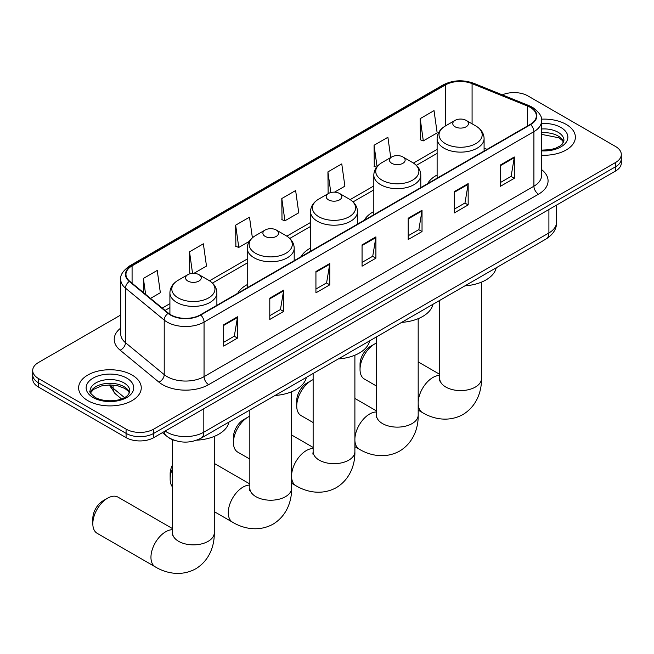 <?xml version="1.0" encoding="UTF-8"?>
<svg xmlns="http://www.w3.org/2000/svg" width="654" height="654" viewBox="0 0 654 654"><rect width="100%" height="100%" fill="white"/><g stroke="black" fill="none" stroke-linecap="round" stroke-linejoin="round"><path stroke-width="0.98" d="M247.228 284.613A34.58 19.963 0 0 0 237.737 293.27M310.527 248.07A34.58 19.963 0 0 0 301.028 256.728M373.818 211.528A34.58 19.963 0 0 0 364.327 220.185M437.117 174.986A34.58 19.963 0 0 0 427.618 183.643M175.803 440.763A19.571 11.298 180 0 1 167.898 437.06M120.745 314.999L38.431 362.529A19.571 11.298 0 0 0 32.7 370.516L32.7 379.042A19.571 11.298 0 0 0 38.431 387.029L126.083 437.632A19.571 11.298 0 0 0 153.764 437.632L615.569 171.021A19.571 11.298 0 0 0 621.3 163.026L621.3 158.767A19.571 11.298 0 0 1 615.569 166.754A19.571 11.298 0 0 0 621.3 158.767L621.3 154.507A19.571 11.298 0 0 0 615.569 146.512L527.917 95.909A19.571 11.298 0 0 0 502.329 94.855M32.7 370.516A19.571 11.298 0 0 0 38.431 378.502L126.083 429.114A19.571 11.298 0 0 0 153.764 429.114L153.764 433.373L615.569 166.754L153.764 433.373A19.571 11.298 0 0 1 126.083 433.373A19.571 11.298 0 0 0 153.764 433.373L153.764 437.632M38.431 378.502L38.431 382.77L126.083 433.373L38.431 382.77A19.571 11.298 0 0 1 32.7 374.775A19.571 11.298 0 0 0 38.431 382.77L38.431 387.029M566.201 124.407A31.318 18.083 0 0 0 541.43 119.175A31.318 18.083 0 0 1 566.201 124.407A31.318 18.083 0 0 1 575.373 137.193A31.318 18.083 0 0 0 566.201 124.407M132.083 375.044A31.318 18.083 0 0 0 97.953 371.12A31.318 18.083 0 0 0 78.627 387.83A31.318 18.083 0 0 0 87.8 400.616A31.318 18.083 0 0 0 121.922 404.532A31.318 18.083 0 0 0 141.256 387.83A31.318 18.083 0 0 0 132.083 375.044A31.318 18.083 0 0 0 97.953 371.12A31.318 18.083 0 0 0 78.627 387.83A31.318 18.083 0 0 0 87.8 400.616A31.318 18.083 0 0 0 121.922 404.532A31.318 18.083 0 0 0 141.256 387.83A31.318 18.083 0 0 0 132.083 375.044M530.222 107.362A20.879 12.05 180 0 1 536.337 115.881A20.879 12.05 180 0 1 530.222 124.407L200.361 314.844A20.879 12.05 180 0 1 168.495 313.233L129.737 281.277A20.879 12.05 180 0 1 125.96 274.369A20.879 12.05 180 0 1 132.075 265.843L445.341 84.979A20.879 12.05 180 0 1 472.082 83.63L527.435 106.005A20.879 12.05 180 0 1 530.222 107.362M530.59 107.15A21.402 12.352 0 0 0 527.729 105.76L472.376 83.385A21.402 12.352 0 0 0 444.973 84.767L131.707 265.63A21.402 12.352 0 0 0 129.312 281.449L168.07 313.413A21.402 12.352 0 0 0 200.729 315.056L530.59 124.62A21.402 12.352 0 0 0 530.59 107.15M223.66 324.785L223.66 346.089L237.5 338.102L237.5 316.789L223.66 324.785M223.66 342.312L234.32 336.156L237.443 317.501A5.216 3.017 -120 0 0 237.5 316.789M234.23 336.213L237.5 338.102M269.791 298.15L269.791 319.454L283.632 311.468L283.632 290.155L269.791 298.15M269.791 315.678L280.452 309.522L283.574 290.867A5.216 3.017 -120 0 0 283.632 290.155M280.362 309.579L283.632 311.468M315.931 271.516L315.931 292.82L329.771 284.833L329.771 263.521L315.931 271.516M315.931 289.043L326.591 282.888L329.714 264.232A5.216 3.017 -120 0 0 329.771 263.521M326.493 282.937L329.771 284.833M500.465 164.972L500.465 186.284L514.306 178.289L514.306 156.985L500.465 164.972M500.465 182.499L511.126 176.343L514.248 157.688A5.216 3.017 -120 0 0 514.306 156.985M511.027 176.4L514.306 178.289M454.326 191.606L454.326 212.918L468.166 204.923L468.166 183.619L454.326 191.606M454.326 209.133L464.986 202.977L468.117 184.322A5.216 3.017 -120 0 0 468.166 183.619M464.896 203.034L468.166 204.923M408.194 218.24L408.194 239.552L422.034 231.557L422.034 210.253L408.194 218.24M408.194 235.767L418.854 229.619L421.977 210.956A5.216 3.017 -120 0 0 422.034 210.253M418.764 229.668L422.034 231.557M362.063 244.874L362.063 266.186L375.903 258.191L375.903 236.887L362.063 244.874M362.063 262.401L372.723 256.254L375.846 237.598A5.216 3.017 -120 0 0 375.903 236.887M372.625 256.303L375.903 258.191M541.553 155.211A31.318 18.083 0 0 0 575.373 137.193A31.318 18.083 0 0 1 541.553 155.211M153.764 429.114L615.569 162.494A19.571 11.298 0 0 0 621.3 154.507M193.903 273.339L206.484 266.072L203.361 243.811L189.521 251.806L189.742 272.98M150.502 298.396L160.353 292.714L157.23 270.445L143.389 278.441L143.389 292.534M334.521 192.153L344.887 186.169L341.764 163.909L327.924 171.896L328.144 193.077M390.74 157.524L387.896 137.275L374.055 145.262L374.276 166.443M420.187 118.627L423.318 140.888L437.158 132.901L434.027 110.632L420.187 118.627L420.416 139.809M252.387 237.786L249.493 217.177L235.653 225.164L235.881 246.345M281.792 198.53L284.915 220.799L298.755 212.803L295.633 190.543L281.792 198.53L282.013 219.711M284.915 220.799L281.792 219.63M328.766 193.306L327.924 192.995M327.924 171.896L330.818 192.538M376.541 167.285L374.055 166.361M374.055 145.262L377.056 166.639M423.318 140.888L420.187 139.719M235.653 225.164L238.775 247.433L249.248 241.383M238.775 247.433L235.653 246.264M191.172 273.519L189.521 272.898M189.521 251.806L192.546 273.356M143.389 278.441L145.621 294.374M360.035 369.477L360.035 364.155A14.355 8.289 -60 0 1 370.18 346.571L374.791 343.906A20.879 12.05 120 0 0 360.035 369.477A20.879 12.05 120 0 0 364.36 379.034L376.434 386.007M455.07 126.778A7.832 4.521 0 0 0 466.139 126.778A7.832 4.521 0 0 0 466.139 120.385L475.859 125.993A21.574 12.459 0 0 1 475.859 143.61A21.574 12.459 0 0 1 445.349 143.61A21.574 12.459 0 0 1 445.349 125.993C440.036 129.149 437.289 133.342 437.117 138.574A23.487 13.562 0 0 0 443.992 148.164A23.487 13.562 0 0 0 469.588 151.099A23.487 13.562 0 0 0 484.091 138.574C483.919 133.342 481.172 129.149 475.859 125.993L466.139 120.385A7.832 4.521 0 0 0 455.07 120.385A7.832 4.521 0 0 0 455.07 126.778M464.92 285.847A35.88 20.715 0 0 0 496.231 267.772M376.434 343.072A20.879 12.05 120 0 0 374.791 343.906L370.18 346.571M296.736 406.02L296.736 400.698A14.355 8.289 -60 0 1 306.889 383.113L311.5 380.456A20.879 12.05 120 0 0 296.736 406.02A20.879 12.05 120 0 0 301.061 415.584L313.135 422.549M391.771 163.32A7.832 4.521 0 0 0 402.848 163.32A7.832 4.521 0 0 0 402.848 156.927L412.568 162.544A21.574 12.459 0 0 1 412.568 180.161A21.574 12.459 0 0 1 382.05 180.161A21.574 12.459 0 0 1 382.05 162.544C376.737 165.699 373.99 169.885 373.818 175.117A23.487 13.562 0 0 0 380.702 184.706A23.487 13.562 0 0 0 406.298 187.641A23.487 13.562 0 0 0 420.792 175.117C420.62 169.885 417.881 165.699 412.568 162.544L402.848 156.927A7.832 4.521 0 0 0 391.771 156.927A7.832 4.521 0 0 0 391.771 163.32M401.621 322.389A35.88 20.715 0 0 0 432.932 304.314M313.135 379.614A20.879 12.05 120 0 0 311.5 380.456L306.889 383.113M233.437 442.57L233.437 437.24A14.355 8.289 -60 0 1 243.59 419.664L248.201 416.999A20.879 12.05 120 0 0 233.437 442.57A20.879 12.05 120 0 0 237.762 452.127L249.836 459.092M328.48 199.862A7.832 4.521 0 0 0 339.549 199.862A7.832 4.521 0 0 0 339.549 193.47L349.269 199.086A21.574 12.459 0 0 1 349.269 216.703A21.574 12.459 0 0 1 318.751 216.703A21.574 12.459 0 0 1 318.751 199.086C313.438 202.241 310.699 206.427 310.527 211.659A23.487 13.562 0 0 0 317.403 221.248A23.487 13.562 0 0 0 342.998 224.183A23.487 13.562 0 0 0 357.501 211.659C357.329 206.427 354.582 202.241 349.269 199.086L339.549 193.47A7.832 4.521 0 0 0 328.48 193.47A7.832 4.521 0 0 0 328.48 199.862M338.322 358.932A35.88 20.715 0 0 0 369.633 340.857M249.836 416.157A20.879 12.05 120 0 0 248.201 416.999L243.59 419.664M172.517 468.468A20.879 12.05 120 0 0 170.146 479.112L170.146 473.782A14.355 8.289 -60 0 1 172.517 464.88M170.146 479.112A20.879 12.05 120 0 0 172.517 487.009M265.181 236.405A7.832 4.521 0 0 0 276.25 236.405A7.832 4.521 0 0 0 276.25 230.012L285.97 235.628A21.574 12.459 0 0 0 285.97 235.628A21.574 12.459 0 0 1 285.97 253.245A21.574 12.459 0 0 1 255.461 253.245A21.574 12.459 0 0 1 255.461 235.628C250.147 238.784 247.4 242.977 247.228 248.201A23.487 13.562 0 0 0 254.112 257.79A23.487 13.562 0 0 0 279.708 260.733A23.487 13.562 0 0 0 294.202 248.201C294.03 242.977 291.283 238.784 285.978 235.628L276.25 230.012A7.832 4.521 0 0 0 265.181 230.012A7.832 4.521 0 0 0 265.181 236.405M275.032 395.482A35.88 20.715 0 0 0 306.342 377.399M92.827 523.748L92.827 518.426A14.355 8.289 -60 0 1 102.972 500.841L107.591 498.184A20.879 12.05 120 0 0 92.827 523.748A20.879 12.05 120 0 0 97.152 533.304L155.276 566.871A20.879 12.05 -60 0 1 152.08 550.137A20.879 12.05 -60 0 1 165.715 531.743A20.879 12.05 -60 0 1 172.517 529.732M187.862 281.048A7.832 4.521 0 0 0 198.93 281.048A7.832 4.521 0 0 0 198.93 274.655L208.651 280.264A21.574 12.459 0 0 1 208.651 297.881A21.574 12.459 0 0 1 178.141 297.881A21.574 12.459 0 0 1 178.141 280.264C172.828 283.419 170.081 287.613 169.909 292.845A23.487 13.562 0 0 0 176.784 302.434A23.487 13.562 0 0 0 202.388 305.369A23.487 13.562 0 0 0 216.883 292.845C216.711 287.613 213.964 283.419 208.651 280.264L198.93 274.655A7.832 4.521 0 0 0 187.862 274.655A7.832 4.521 0 0 0 187.862 281.048M196.731 440.183A35.88 20.715 0 0 0 229.023 422.043M172.517 528.604L118.022 497.146A20.879 12.05 120 0 0 107.591 498.184L102.972 500.841M165.16 431.06A26.095 15.067 0 0 0 166.917 432.18A26.095 15.067 0 0 0 203.819 432.18L548.902 232.947A26.095 15.067 0 0 0 556.546 222.295C556.742 228.769 553.292 234.312 546.204 238.923L201.121 438.147A13.047 7.537 60 0 0 203.819 432.18L203.819 408.734M548.902 209.509L548.902 232.947A13.047 7.537 60 0 1 546.204 238.923M164.105 431.665A13.047 8.731 129.5 0 0 166.378 435.907L162.413 432.646M615.569 171.021L615.569 162.494M126.083 437.632L126.083 429.114M110.076 384.928A26.095 15.067 0 0 0 113.077 388.182L113.077 385.059M121.489 398.899L115.464 393.929A13.047 8.731 129.5 0 1 113.077 388.182L124.448 397.558M541.553 169.574A32.618 18.835 180 0 1 538.52 194.189L208.667 384.634A6.524 3.769 60 0 1 204.056 376.639L533.909 186.202A26.095 15.067 0 0 0 541.553 175.55L541.553 120.998A26.095 15.067 180 0 1 533.909 131.65A6.524 3.769 -120 0 0 530.59 124.62M208.667 384.634A32.618 18.835 180 0 1 162.535 384.634A32.618 18.835 180 0 1 158.881 382.116L120.115 350.16A32.618 18.835 180 0 1 120.745 328.055M167.146 376.639A26.095 15.067 0 0 0 204.056 376.639L204.056 322.095A26.095 15.067 180 0 1 164.219 320.076L125.462 288.12A26.095 15.067 180 0 1 120.745 279.479L120.745 334.031A26.095 15.067 0 0 0 125.462 342.671L164.219 374.628A26.095 15.067 0 0 0 167.146 376.639M541.553 120.998C542.428 116.919 539.427 112.374 532.56 107.354L529.127 105.695A6.524 3.057 112 0 0 527.729 105.76M529.127 105.695L473.774 83.311C462.967 79.486 452.707 80.041 443.003 84.979A6.524 3.769 60 0 1 444.973 84.767M131.707 265.63A6.524 3.769 -120 0 0 129.737 265.835C122.968 270.707 119.968 275.252 120.745 279.479M129.312 281.449A6.524 4.365 129.5 0 0 125.462 288.12L125.462 342.671A6.524 4.365 -50.5 0 1 120.115 350.16M473.774 83.311A6.524 3.057 112 0 0 472.376 83.385M168.07 313.413A6.524 4.365 129.5 0 0 164.219 320.076L164.219 374.628A6.524 4.365 -50.5 0 1 158.881 382.116M200.729 315.056A6.524 3.769 60 0 1 204.056 322.095L533.909 131.65L533.909 186.202A6.524 3.769 60 0 0 538.52 194.189M132.075 265.843L132.075 283.207M527.435 106.005L527.435 126.018M472.082 83.63L472.082 123.81M487.034 149.341L484.091 148.147M445.341 84.979L445.341 126.001M437.117 149.39L413.434 163.067M373.818 185.94L350.135 199.609M310.527 222.483L286.844 236.151M247.228 259.025L209.517 280.795M169.909 303.66L162.249 308.083M362.063 245.552L375.846 237.598M408.194 218.918L421.977 210.956M454.326 192.284L468.117 184.322M500.465 165.65L514.248 157.688M315.931 272.187L329.714 264.232M269.791 298.821L283.574 290.867M223.66 325.455L237.443 317.501M563.617 142.032A19.89 11.478 0 0 0 558.124 135.999A19.89 11.478 0 0 0 541.553 132.729M541.553 150.134L550.137 149.709L555.54 148.286L560.257 145.867L562.317 144.052L563.944 140.389A19.89 11.478 0 0 0 558.124 132.272A19.89 11.478 0 0 0 541.553 129.002M541.553 150.853A23.797 13.742 0 0 0 565.538 143.112A23.797 13.742 0 0 0 560.887 127.473A23.797 13.742 0 0 0 541.553 123.524M481.483 282.127L481.483 378.535A20.879 12.05 180 0 1 475.368 387.062A20.879 12.05 180 0 1 445.84 387.062A20.879 12.05 180 0 1 439.725 378.535L439.455 380.996M418.184 402.03A20.879 12.05 -60 0 1 432.923 377.472A20.879 12.05 -60 0 1 439.725 375.461M481.483 378.535C481.761 390.601 477.175 405.93 462.934 414.538C448.366 422.566 432.801 418.879 422.484 412.6A20.879 12.05 -60 0 1 418.184 404.025M418.184 318.678L418.184 415.077A20.879 12.05 180 0 1 412.069 423.604A20.879 12.05 180 0 1 382.549 423.604A20.879 12.05 180 0 1 376.434 415.077L376.156 417.538M354.893 438.572A20.879 12.05 -60 0 1 369.624 414.015A20.879 12.05 -60 0 1 376.434 412.004M418.184 415.077C418.47 427.144 413.884 442.472 399.643 451.08C385.067 459.108 369.502 455.421 359.185 449.143A20.879 12.05 -60 0 1 354.893 440.567M354.893 355.22L354.893 451.62A20.879 12.05 180 0 1 348.778 460.146A20.879 12.05 180 0 1 319.25 460.146A20.879 12.05 180 0 1 313.135 451.62L312.857 454.08M291.594 475.115A20.879 12.05 -60 0 1 306.334 450.557A20.879 12.05 -60 0 1 313.135 448.546M354.893 451.62C355.171 463.694 350.585 479.014 336.344 487.622C321.776 495.65 306.211 491.963 295.894 485.685A20.879 12.05 -60 0 1 291.594 477.109M291.594 391.762L291.594 488.162A20.879 12.05 180 0 1 285.479 496.688A20.879 12.05 180 0 1 255.951 496.688A20.879 12.05 180 0 1 249.836 488.162L249.566 490.631M291.594 488.162C291.872 500.236 287.286 515.565 273.045 524.165C258.477 532.192 242.912 528.506 232.595 522.227A20.879 12.05 -60 0 1 229.399 505.501A20.879 12.05 -60 0 1 243.035 487.099A20.879 12.05 -60 0 1 249.836 485.088M214.275 436.398L214.275 532.806A20.879 12.05 180 0 1 208.16 541.332A20.879 12.05 180 0 1 178.632 541.332A20.879 12.05 180 0 1 172.517 532.806L172.247 535.266M129.492 392.662A19.89 11.478 0 0 0 123.998 386.637A19.89 11.478 0 0 0 104.043 383.792A19.89 11.478 0 0 0 90.383 392.662M123.998 382.909A19.89 11.478 0 0 0 102.326 380.415A19.89 11.478 0 0 0 90.056 391.027C89.009 391.64 90.685 393.749 95.067 397.354C105.294 403.33 128.02 401.662 129.827 391.027A19.89 11.478 0 0 0 123.998 382.909M93.113 397.542A23.797 13.742 0 0 0 126.77 397.542A23.797 13.742 0 0 0 126.77 378.11A23.797 13.742 0 0 0 93.113 378.11A23.797 13.742 0 0 0 93.113 397.542M201.121 438.147C190.616 443.428 180.12 443.428 169.615 438.147L166.378 435.907M556.546 222.295L556.546 205.094M115.464 393.929L109.21 384.936M443.003 84.979L129.737 265.835M437.117 153.363L416.353 165.356M373.818 189.905L353.062 201.898M310.527 226.456L289.763 238.44M247.228 262.998L212.444 283.076M169.909 307.633L165.086 310.421M563.519 142.253L562.317 140.455L558.933 137.79L541.553 134.372M422.484 412.6L418.184 410.115M484.091 151.041L484.091 138.574M437.117 178.158L437.117 138.574M455.07 120.385L445.349 125.993M439.725 374.333L418.184 361.899M439.725 300.39L439.725 378.535M359.185 449.143L354.893 446.657M420.792 187.584L420.792 175.117M373.818 214.7L373.818 175.117M391.771 156.927L382.05 162.544M376.434 410.884L354.893 398.441M376.434 336.933L376.434 415.077M295.894 485.685L291.594 483.2M357.501 224.126L357.501 211.659M310.527 251.242L310.527 211.659M328.48 193.47L318.751 199.086M313.135 447.426L291.594 434.984M313.135 373.475L313.135 451.62M232.595 522.227L214.275 511.649M294.202 260.668L294.202 248.201M247.228 287.793L247.228 248.201M265.181 230.012L255.461 235.628M249.836 483.968L214.275 463.433M249.836 410.025L249.836 488.162M214.275 532.806C214.553 544.872 209.967 560.2 195.726 568.808C181.158 576.836 165.593 573.149 155.276 566.871M216.883 305.312L216.883 292.845M169.909 314.272L169.909 292.845M187.862 274.655L178.141 280.264M172.517 439.692L172.517 532.806M129.402 392.891L128.2 391.092L124.816 388.427L117.818 385.786L109.921 384.928L101.509 385.925L93.653 389.334L90.481 392.891"/></g></svg>
